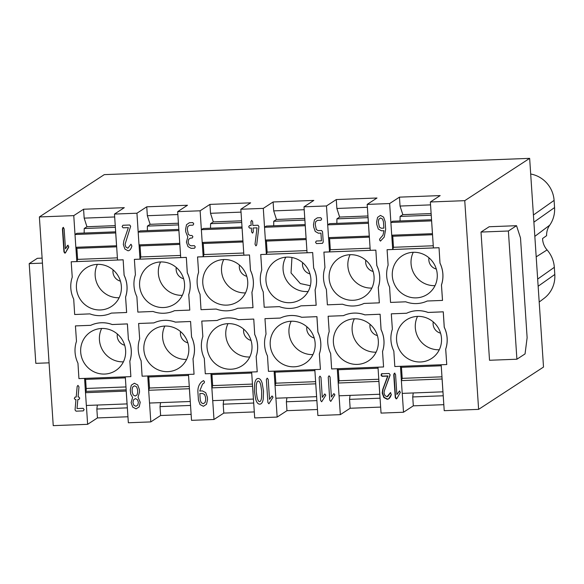 <?xml version="1.0" encoding="UTF-8"?>
<svg xmlns="http://www.w3.org/2000/svg" width="584" height="584" viewBox="0 0 584 584"><rect width="100%" height="100%" fill="white"/><g stroke="black" fill="none" stroke-linecap="round" stroke-linejoin="round"><path stroke-width="0.88" d="M77.621 259.376L76.884 248.331L75.876 247.324L76.818 261.566L77.621 259.376L117.391 257.851M89.856 313.878A28.784 27.864 -123.1 0 0 111.347 313.097L126.648 312.506L125.589 297.095A28.784 27.864 -123.1 0 0 124.129 275.21L123.151 259.792L117.537 260.011L114.486 214.065L136.948 213.211L139.014 244.871L179.762 243.346L177.66 211.649L200.122 210.795L202.195 242.455L242.937 240.929L240.834 209.233L263.296 208.378L265.37 240.039L306.111 238.513L304.008 206.816L326.471 205.955L328.544 237.622L369.292 236.097L367.183 204.4L389.645 203.539L391.718 235.206L432.467 233.68L430.357 201.984L464.754 200.67L478.617 409.369L543.514 367.059L529.651 158.359L104.273 174.631L39.376 216.941L73.766 215.627L75.84 247.287L116.588 245.762M140.795 256.96L140.065 245.915L139.05 244.908L139.999 259.15L140.795 256.96L180.565 255.434M174.528 310.688L189.793 310.104L188.756 294.679A28.784 27.864 -123.1 0 0 187.303 272.794L186.325 257.376L180.712 257.595L179.762 243.346M267.143 252.127L266.413 241.082L265.399 240.075L266.348 254.317L267.143 252.127L306.914 250.602M300.877 305.855L316.178 305.257L315.119 289.846A28.784 27.864 -123.1 0 0 313.652 267.961L312.674 252.543L307.06 252.762L306.111 238.513M203.969 254.544L203.239 243.499L202.225 242.491L203.174 256.734L203.969 254.544L243.74 253.018M249.499 254.96L250.448 270.392A28.784 27.864 -123.1 0 1 251.901 292.285L251.93 292.263A28.784 27.864 -123.1 0 0 250.478 270.377L249.499 254.96L243.886 255.179L242.937 240.929M377.994 367.175L381.045 413.1L403.507 412.238L402.259 393.382M350.057 395.383L349.553 399.361L350.144 408.26L340.333 414.655L339.078 395.799M314.82 369.592L317.871 415.516L340.333 414.655M286.883 397.799L286.379 401.777L286.97 410.676L277.159 417.071L275.904 398.215M251.646 372.008L254.697 417.932L277.159 417.071M223.708 400.215L223.197 404.194L223.789 413.092L213.985 419.487L212.729 400.631M125.297 376.841L128.341 422.765L150.803 421.904L149.555 403.048L190.238 401.493L189.391 388.725L148.672 390.28L149.526 403.048M97.36 405.048L96.849 409.026L97.44 417.925L87.629 424.327L86.381 405.464M188.471 374.424L191.523 420.349L213.985 419.487M160.534 402.631L160.023 406.61L160.615 415.509L150.803 421.904M441.168 364.759L444.22 410.683L478.617 409.369M413.238 392.966L412.727 396.945L413.319 405.844L403.507 412.238M330.325 249.711L329.588 238.666L328.573 237.651L329.522 251.901L330.325 249.711L370.095 248.185M326.398 289.438L327.376 304.841L342.56 304.22A28.784 27.864 -123.1 0 0 364.044 303.432L379.352 302.841L378.293 287.43A28.784 27.864 -123.1 0 0 376.826 265.545L375.848 250.127L370.234 250.346L369.292 236.097M393.499 247.287L392.762 236.25L391.754 235.235L392.696 249.485L393.499 247.287L433.27 245.769M405.734 301.797A28.784 27.864 -123.1 0 0 427.225 301.016L442.526 300.417L441.467 285.014A28.784 27.864 -123.1 0 0 440 263.128L439.029 247.711L433.408 247.93L432.467 233.68M443.825 404.675L413.319 405.844M380.644 407.092L350.144 408.26M317.47 409.508L286.97 410.676M254.296 411.924L223.789 413.092M191.121 414.348L160.615 415.509M127.947 416.764L97.44 417.925M87.629 424.327L53.239 425.641L39.376 216.941M117.537 260.011L71.204 261.785L72.241 277.21A28.784 27.864 -123.1 0 0 73.701 299.103L74.679 314.513L89.856 313.885M126.239 391.068L85.498 392.704L84.578 378.403M128.385 339.311L127.378 323.923L112.194 324.543A28.784 27.864 -123.1 0 0 90.71 325.332L75.431 325.909L76.489 341.319A28.784 27.864 -123.1 0 0 77.957 363.204L78.935 378.614L130.882 376.629L129.845 361.204A28.784 27.864 -123.1 0 0 128.385 339.319L127.407 323.901L112.223 324.522A28.784 27.864 -123.1 0 0 90.739 325.317M148.672 390.28L147.759 375.986M191.567 336.895L190.581 321.485L175.368 322.134A28.784 27.864 -123.1 0 0 153.884 322.916L138.605 323.492L139.671 338.895A28.784 27.864 -123.1 0 0 141.131 360.788L142.109 376.198L194.056 374.213L193.019 358.788A28.784 27.864 -123.1 0 0 191.559 336.895L190.581 321.485L175.397 322.105A28.784 27.864 -123.1 0 0 153.913 322.901M252.587 386.236L211.853 387.864L210.933 373.57L211.941 374.563L251.711 373.037M256.186 356.364A28.784 27.864 -123.1 0 0 254.733 334.479L253.755 319.068L238.579 319.689A28.784 27.864 -123.1 0 0 217.087 320.485L201.787 321.076L202.845 336.479M204.305 358.372L205.283 373.782L257.23 371.796L256.157 356.386A28.784 27.864 -123.1 0 0 254.704 334.501L254.741 334.479M315.762 383.819L275.027 385.447L274.108 371.147L275.115 372.147L314.886 370.621M266.034 334.063A28.784 27.864 -123.1 0 0 267.487 355.955L268.457 371.366L320.404 369.38L319.339 353.97A28.784 27.864 -123.1 0 0 317.878 332.084L316.9 316.667L301.753 317.28A28.784 27.864 -123.1 0 0 280.262 318.068L264.961 318.66L266.019 334.063M320.404 369.38L319.368 353.948A28.784 27.864 -123.1 0 0 317.908 332.062L316.937 316.652L301.753 317.273M378.943 381.403L338.202 383.031L337.282 368.73L338.297 369.73L378.067 368.205M383.579 366.964L382.535 351.531A28.784 27.864 -123.1 0 0 381.089 329.646L380.111 314.236L364.927 314.856A28.784 27.864 -123.1 0 0 343.443 315.652L328.135 316.243L329.193 331.646A28.784 27.864 -123.1 0 0 330.661 353.539L331.639 368.949L383.579 366.964L382.542 351.531M442.117 378.987L401.376 380.615L400.456 366.314M446.753 364.547L445.68 349.137A28.784 27.864 -123.1 0 0 444.227 327.244L443.256 311.834L428.072 312.462A28.784 27.864 -123.1 0 0 406.588 313.25L391.309 313.827L392.368 329.23A28.784 27.864 -123.1 0 0 393.835 351.123L394.813 366.533L446.753 364.547L445.716 349.115A28.784 27.864 -123.1 0 0 444.263 327.23L443.285 311.819L428.101 312.44A28.784 27.864 -123.1 0 0 406.617 313.236M433.408 247.93L387.082 249.697L388.119 265.129M370.234 250.346L323.908 252.113L324.945 267.545A28.784 27.864 -123.1 0 0 326.405 289.43M307.06 252.762L260.734 254.529L261.771 269.961A28.784 27.864 -123.1 0 0 263.231 291.847L264.202 307.257L279.386 306.637A28.784 27.864 -123.1 0 0 300.869 305.848M243.886 255.179L197.553 256.945L198.589 272.378A28.784 27.864 -123.1 0 0 200.049 294.263L201.027 309.681L216.211 309.053A28.784 27.864 -123.1 0 0 237.695 308.264L253.003 307.673L251.945 292.263M189.793 310.104L188.763 294.679M180.712 257.595L134.378 259.369L135.415 274.794A28.784 27.864 -123.1 0 0 136.875 296.679L137.853 312.097L153.037 311.469A28.784 27.864 -123.1 0 0 174.521 310.681M65.313 252.974L64.897 253.186L65.547 252.66L64.897 253.186L63.955 251.938L62.422 228.862L63.189 227.548L62.422 228.862L63.955 251.938L64.897 253.186L65.547 252.66L68.737 246.616L67.795 245.368L65.459 248.784L64.13 228.797L62.787 227.665M67.795 245.368L67.226 245.762L67.795 245.368L68.737 246.616L68.547 247.521L65.547 252.66M387.652 376.111L382.002 376.322L381.002 375.081L381.826 373.76L389.105 373.483L390.105 374.731L384.33 390.82L384.016 392.959L384.995 395.645L387.002 396.697L387.798 396.434L390.382 392.711L391.331 394.492L388.761 398.755L387.17 399.266L383.827 397.514L382.199 393.025L382.776 389.302L387.652 376.111L382.002 376.322L381.002 375.081L381.826 373.76L389.105 373.483L390.105 374.731L390.002 375.468L384.33 390.82L384.016 392.959L384.995 395.645L387.002 396.697L390.382 392.711L391.331 394.492C390.404 397.602 389.017 399.193 387.17 399.266L383.827 397.514L382.199 393.025L382.776 389.302L387.951 375.913L383.082 389.105L382.498 392.828L384.126 397.317L387.477 399.069L388.907 398.653M381.381 373.891L381.826 373.76M396.886 394.514L399.398 391.083L400.39 392.331L396.967 398.383L396.266 398.916L395.273 397.668L393.74 374.592L394.565 373.271L395.558 374.519L396.886 394.514L399.398 391.083L400.39 392.331L396.967 398.383L396.266 398.916L395.273 397.668L393.74 374.592L394.565 373.271L395.558 374.519L396.886 394.514L399.697 390.886M394.12 373.402L394.565 373.271M530.688 174.01A28.141 27.244 56.9 0 1 554.092 200.4L554.566 207.561A28.141 27.244 56.9 0 1 549.712 225.183L534.834 236.359M539.193 302.045L544.084 298.344A28.506 27.601 -123.1 0 0 554.8 274.473L554.326 267.311A28.506 27.601 -123.1 0 0 547.069 249.93A17.542 16.987 56.9 0 1 542.572 238.52L546.595 235.681A17.907 17.337 56.9 0 1 549.712 225.183M481.012 232.06L489.523 360.27L516.906 359.218L525.053 353.911L527.126 337.691L520.505 237.973L516.533 225.694L489.158 226.745L481.012 232.06L508.387 231.008L516.533 225.694M516.906 359.218L508.387 231.008M49.063 362.832L35.821 363.343L29.2 263.625L37.347 258.31L42.106 258.128M29.2 263.625L42.442 263.114M380.053 398.193L349.553 399.361M338.231 382.958L339.027 380.768L338.297 369.73M316.878 400.609L286.379 401.777M275.049 385.374L275.852 383.184L275.115 372.147M253.704 403.026L223.197 404.194M211.875 387.791L212.678 385.601L211.941 374.563M190.53 405.442L160.023 406.61M148.701 390.207L149.504 388.017L148.767 376.979L147.774 375.979M127.356 407.858L96.849 409.026M85.527 392.63L85.979 391.382A2.876 0.62 87.8 0 0 86.191 388.462L85.593 379.396L84.6 378.403M115.252 225.643L86.943 226.731L84.169 218.131L83.578 209.233L124.29 207.67L114.486 214.065M84.169 218.131L114.676 216.963M115.661 231.833L76.832 233.323L75.022 234.498L115.734 232.943M84.169 233.038L84.22 228.505L115.362 227.315M86.943 226.731L84.22 228.505M73.766 215.627L83.578 209.233M443.234 395.777L412.727 396.945M401.405 380.542L402.201 378.352L401.471 367.307L400.478 366.314M178.427 223.227L150.125 224.314L147.343 215.715L146.752 206.816L187.471 205.254L177.66 211.649M147.343 215.715L177.85 214.547M178.835 229.417L140.007 230.906L138.196 232.082M147.343 230.622L147.394 226.088L178.536 224.898M150.125 224.314L147.394 226.088M136.948 213.211L146.752 206.816M241.601 220.81L213.299 221.891L210.525 213.299L209.933 204.393L250.645 202.838L240.834 209.233M210.525 213.299L241.024 212.131M242.017 227.001L203.188 228.49L201.371 229.665M210.525 228.205L210.569 223.672L241.71 222.482M213.299 221.891L210.569 223.672M200.122 210.795L209.933 204.393M304.775 218.394L276.473 219.474L273.699 210.882L273.108 201.976L313.82 200.422L304.008 206.816M273.699 210.882L304.198 209.714M305.191 224.584L266.362 226.066L264.552 227.249M273.699 225.789L273.743 221.256L304.892 220.066M276.473 219.474L273.743 221.256M263.296 208.378L273.108 201.976M367.957 215.978L339.647 217.058L336.873 208.466L336.282 199.56L376.994 198.005L367.183 204.4M336.873 208.466L367.38 207.298M368.365 222.168L329.537 223.65L327.726 224.833M336.873 223.373L336.917 218.839L368.066 217.649M339.647 217.058L336.917 218.839M326.471 205.955L336.282 199.56M431.131 213.561L402.821 214.642L400.047 206.05L399.456 197.144L440.168 195.589L430.357 201.984M400.047 206.05L430.554 204.882M431.539 219.752L392.711 221.234L390.9 222.416M400.047 220.956L400.091 216.423L431.24 215.233M402.821 214.642L400.091 216.423M389.645 203.539L399.456 197.144M464.754 200.67L529.651 158.359M390.689 392.521L387.798 396.434M382.133 373.563L381.308 374.884L382.301 376.125L387.951 375.913M394.864 373.074L394.039 374.395L395.572 397.47L396.726 398.689M63.189 227.548L64.13 228.797L65.459 248.784L68.094 245.171M65.196 252.989L64.262 251.74L62.729 228.665L63.495 227.351M436.306 269.063A9.738 9.424 56.9 0 1 428.963 257.807M432.43 233.644L431.613 220.862M413.268 252.288A23.024 22.294 -123.1 0 0 411.056 263.72A23.024 22.294 -123.1 0 0 435.022 285.649M432.532 234.732L392.762 236.25M431.583 220.876L390.871 222.438M437.234 274.217A23.024 22.294 56.9 0 1 427.349 294.365A23.024 22.294 56.9 0 1 396.098 287.255A23.024 22.294 56.9 0 1 402.201 255.792A23.024 22.294 56.9 0 1 424.678 254.901A23.024 22.294 56.9 0 1 437.234 274.217M388.126 265.129A28.784 27.864 -123.1 0 0 389.579 287.014M389.572 287.021L390.55 302.424L405.734 301.804M442.497 300.439L441.453 285.014M441.424 285.036A28.784 27.864 -123.1 0 0 439.971 263.143L440.007 263.121M439.978 263.143L439.029 247.711M438.993 247.733L387.053 249.718M373.132 271.48A9.738 9.424 56.9 0 1 365.788 260.223M369.256 236.067L368.438 223.278M350.093 254.704A23.024 22.294 -123.1 0 0 347.882 266.136A23.024 22.294 -123.1 0 0 371.847 288.073M369.358 237.148L329.588 238.666M368.409 223.3L327.697 224.855M374.059 276.633A23.024 22.294 56.9 0 1 364.175 296.781A23.024 22.294 56.9 0 1 332.924 289.671A23.024 22.294 56.9 0 1 339.027 258.208A23.024 22.294 56.9 0 1 361.503 257.318A23.024 22.294 56.9 0 1 374.059 276.633M379.323 302.855L378.279 287.43M378.249 287.452A28.784 27.864 -123.1 0 0 376.797 265.559L376.833 265.537M376.804 265.559L375.848 250.127M375.819 250.149L323.879 252.135M440.562 333.172A9.738 9.424 56.9 0 1 433.226 321.908M401.376 380.615L402.223 393.382L442.935 391.827L442.088 379.06M417.531 316.389A23.024 22.294 -123.1 0 0 415.312 327.821A23.024 22.294 -123.1 0 0 439.285 349.758M402.201 378.352L441.971 376.826M401.471 367.307L441.241 365.788M396.572 340.041A23.024 22.294 56.9 0 1 406.457 319.893A23.024 22.294 56.9 0 1 437.708 327.011A23.024 22.294 56.9 0 1 431.605 358.474A23.024 22.294 56.9 0 1 409.129 359.364A23.024 22.294 56.9 0 1 396.572 340.041M406.581 313.243L391.309 313.827M187.866 342.837A9.738 9.424 56.9 0 1 180.522 331.573M164.827 326.054A23.024 22.294 -123.1 0 0 162.615 337.494A23.024 22.294 -123.1 0 0 186.581 359.423M149.504 388.017L189.274 386.499M148.767 376.979L188.537 375.454M143.868 349.714A23.024 22.294 56.9 0 1 153.753 329.566A23.024 22.294 56.9 0 1 185.004 336.676A23.024 22.294 56.9 0 1 178.908 368.139A23.024 22.294 56.9 0 1 156.432 369.03A23.024 22.294 56.9 0 1 143.868 349.714M194.056 374.213L193.012 358.788M192.983 358.802A28.784 27.864 -123.1 0 0 191.53 336.917M153.877 322.908L138.605 323.492M124.684 345.253A9.738 9.424 56.9 0 1 117.347 333.997M85.498 392.704L86.344 405.471L127.064 403.909L126.21 391.141M101.653 328.478A23.024 22.294 -123.1 0 0 99.441 339.91A23.024 22.294 -123.1 0 0 123.407 361.839M85.593 379.396L125.363 377.87M80.694 352.13A23.024 22.294 56.9 0 1 90.578 331.982A23.024 22.294 56.9 0 1 121.83 339.092A23.024 22.294 56.9 0 1 115.727 370.555A23.024 22.294 56.9 0 1 93.25 371.446A23.024 22.294 56.9 0 1 80.694 352.13M130.882 376.629L129.838 361.204M129.809 361.219A28.784 27.864 -123.1 0 0 128.349 339.333M90.703 325.325L75.431 325.909M251.04 340.421A9.738 9.424 56.9 0 1 243.696 329.157M211.853 387.864L212.7 400.631L253.412 399.076L252.565 386.309M228.001 323.638A23.024 22.294 -123.1 0 0 225.789 335.077A23.024 22.294 -123.1 0 0 249.755 357.007M212.678 385.601L252.449 384.082M207.043 347.298A23.024 22.294 56.9 0 1 216.934 327.149A23.024 22.294 56.9 0 1 248.178 334.26A23.024 22.294 56.9 0 1 242.083 365.723A23.024 22.294 56.9 0 1 219.606 366.613A23.024 22.294 56.9 0 1 207.043 347.298M257.23 371.796L256.164 356.386M254.712 334.493L253.755 319.068M253.726 319.09L238.579 319.696M238.542 319.718A28.784 27.864 -123.1 0 0 217.058 320.499L217.08 320.47M217.051 320.492L201.787 321.076M202.852 336.479A28.784 27.864 -123.1 0 0 204.312 358.372M314.214 338.005A9.738 9.424 56.9 0 1 306.87 326.741M275.027 385.447L275.874 398.215L316.586 396.66L315.74 383.892M291.175 321.222A23.024 22.294 -123.1 0 0 288.963 332.654A23.024 22.294 -123.1 0 0 312.929 354.59M275.852 383.184L315.623 381.666M270.217 344.874A23.024 22.294 56.9 0 1 280.108 324.726A23.024 22.294 56.9 0 1 311.352 331.843A23.024 22.294 56.9 0 1 305.257 363.306A23.024 22.294 56.9 0 1 282.78 364.197A23.024 22.294 56.9 0 1 270.217 344.874M264.961 318.66L280.262 318.054M301.724 317.302A28.784 27.864 -123.1 0 0 280.232 318.083M377.388 335.588A9.738 9.424 56.9 0 1 370.044 324.324M338.202 383.031L339.048 395.799L379.761 394.244L378.914 381.476M354.349 318.806A23.024 22.294 -123.1 0 0 352.137 330.237A23.024 22.294 -123.1 0 0 376.103 352.174M339.027 380.768L378.797 379.25M333.398 342.458A23.024 22.294 56.9 0 1 343.282 322.31A23.024 22.294 56.9 0 1 374.534 329.427A23.024 22.294 56.9 0 1 368.431 360.89A23.024 22.294 56.9 0 1 345.954 361.781A23.024 22.294 56.9 0 1 333.398 342.458M382.505 351.553A28.784 27.864 -123.1 0 0 381.053 329.668L381.089 329.639M381.06 329.661L380.111 314.236M380.082 314.25L364.927 314.864M364.898 314.886A28.784 27.864 -123.1 0 0 343.407 315.667L343.436 315.637M343.407 315.659L328.135 316.243M246.776 276.312A9.738 9.424 56.9 0 1 239.44 265.056M242.907 240.9L242.09 228.11M223.745 259.537A23.024 22.294 -123.1 0 0 221.533 270.969A23.024 22.294 -123.1 0 0 245.499 292.905M243.01 241.98L203.239 243.499M242.053 228.132L201.341 229.687M247.711 281.473A23.024 22.294 56.9 0 1 237.827 301.621A23.024 22.294 56.9 0 1 206.575 294.504A23.024 22.294 56.9 0 1 212.671 263.041A23.024 22.294 56.9 0 1 235.148 262.15A23.024 22.294 56.9 0 1 247.711 281.473M197.523 256.967L249.47 254.982M252.974 307.688L251.908 292.285M309.958 273.896A9.738 9.424 56.9 0 1 302.614 262.639M306.082 238.484L305.264 225.694M306.184 239.564L266.413 241.082M305.235 225.716L264.516 227.271M310.885 279.05A23.024 22.294 56.9 0 1 301.001 299.198A23.024 22.294 56.9 0 1 269.75 292.088A23.024 22.294 56.9 0 1 275.852 260.625A23.024 22.294 56.9 0 1 298.329 259.734A23.024 22.294 56.9 0 1 310.885 279.05M313.623 267.976A28.784 27.864 -123.1 0 1 315.075 289.868L315.104 289.846M316.148 305.271L315.09 289.868M312.674 252.543L313.659 267.954M312.644 252.565L260.705 254.551M183.602 278.736A9.738 9.424 56.9 0 1 176.266 267.472M179.726 243.316L178.908 230.527M160.571 261.953A23.024 22.294 -123.1 0 0 158.352 273.385A23.024 22.294 -123.1 0 0 182.325 295.322M179.835 244.397L140.065 245.915M178.879 230.549L138.167 232.103M184.537 283.89A23.024 22.294 56.9 0 1 174.645 304.038A23.024 22.294 56.9 0 1 143.401 296.92A23.024 22.294 56.9 0 1 149.497 265.457A23.024 22.294 56.9 0 1 171.973 264.567A23.024 22.294 56.9 0 1 184.537 283.89M188.727 294.701A28.784 27.864 -123.1 0 0 187.267 272.808L187.303 272.786M187.274 272.808L186.325 257.376M186.296 257.398L134.349 259.384M120.428 281.152A9.738 9.424 56.9 0 1 113.084 269.888M116.552 245.733L115.705 232.965M97.397 264.369A23.024 22.294 -123.1 0 0 95.177 275.801A23.024 22.294 -123.1 0 0 119.143 297.738M116.654 246.813L76.884 248.331M121.362 286.306A23.024 22.294 56.9 0 1 111.471 306.454A23.024 22.294 56.9 0 1 80.227 299.337A23.024 22.294 56.9 0 1 86.322 267.873A23.024 22.294 56.9 0 1 108.799 266.983A23.024 22.294 56.9 0 1 121.362 286.306M126.618 312.52L125.582 297.095M125.545 297.117A28.784 27.864 -123.1 0 0 124.093 275.225L124.129 275.203M124.1 275.225L123.151 259.792M123.122 259.814L71.175 261.8M385.148 221.621L385.659 229.351L384.243 237.06L380.454 241.119L379.52 239.871L379.87 238.746L382.965 235.199L383.973 230.702L381.483 230.797L378.315 229.045L376.789 224.548L376.622 221.986L377.563 217.387L380.461 215.408L383.608 217.153L385.148 221.621M317.346 217.825L320.755 217.693L321.696 218.942L320.93 220.256L317.513 220.387L315.776 221.57L315.214 224.329L316.316 229.585L318.2 230.643L321.609 230.512L322.55 231.76L323.229 242.017L322.463 243.338L316.491 243.564L315.55 242.316L316.324 241.002L321.441 240.805L320.93 233.111L318.368 233.206L315.221 231.439L313.681 226.964L313.506 224.395L314.462 219.81L317.346 217.825M252.617 221.584L252.872 225.431L257.989 225.234L258.924 226.482L256.704 244.915L255.938 245.879L255.011 244.258L257.033 227.84L253.04 227.994L253.295 231.841L252.529 233.155L251.587 231.906L251.332 228.059L249.631 228.125L248.689 226.877L249.456 225.563L251.164 225.497L250.908 221.65L251.675 220.336L252.617 221.584M189.413 222.716L192.829 222.584L193.764 223.84L192.997 225.154L189.588 225.278L187.844 226.468L187.281 229.227L188.384 234.476L190.267 235.542L191.975 235.476L192.91 236.724L192.143 238.038L190.435 238.104L188.698 239.287L188.136 242.046L189.07 244.732L190.946 245.798L194.362 245.667L195.297 246.915L194.53 248.229L191.121 248.361L187.975 246.587L186.427 242.112L187.792 236.922L185.748 231.855L185.581 229.293L186.53 224.701L189.413 222.716M122.895 225.263L129.714 225.001L130.655 226.249L125.02 244.462L125.954 247.149L127.838 248.207L130.991 244.236L131.889 246.01C131.028 249.12 129.736 250.704 128.005 250.777L124.867 249.018L123.319 244.528L123.844 240.805L128.356 227.621L123.063 227.826L122.122 226.577L122.895 225.263M65.459 248.784L67.525 245.565M378.322 221.92L379.432 227.183L381.308 228.227L383.87 228.132L383.44 221.723L382.52 219.022L380.629 217.971L378.885 219.175L378.322 221.92M330.062 377.03L331.391 397.018L333.895 393.587L334.895 394.835L330.77 401.42L329.77 400.171L328.237 377.096L329.062 375.782L330.062 377.03M320.966 377.374L322.288 397.361L324.799 393.937L325.792 395.185L321.674 401.77L320.674 400.522L319.141 377.446L319.966 376.125L320.966 377.374M268.202 379.396L269.523 399.383L272.034 395.959L273.027 397.2L268.91 403.785L267.91 402.544L266.377 379.461L267.202 378.147L268.202 379.396M199.721 391.01L202.385 390.908L205.729 392.66L207.357 397.142L207.532 399.711L206.502 404.296L203.407 406.296L200.056 404.559L198.436 400.091L197.925 392.368C197.633 388.017 198.845 384.52 201.553 381.885L203.524 380.586L204.517 381.826L204.137 382.951L202.553 384.089L199.721 391.01M139.357 389.462L139.532 392.025L138.05 397.222L140.211 402.281L139.182 406.873L136.087 408.866L132.743 407.121L131.115 402.631L132.59 397.434L130.707 394.061L130.261 389.813L131.29 385.221L134.386 383.228L137.729 384.973L139.357 389.462M78.979 386.922L78.073 396.952L78.745 396.923L79.745 398.171L78.92 399.485L77.84 399.529L77.015 408.559L83.154 408.326L84.147 409.574L83.322 410.888L76.044 411.165L75.051 409.953L75.964 399.602L75.278 399.624L74.285 398.383L75.11 397.062L76.212 397.018L77.161 386.433L77.964 385.382L78.979 386.922M132.079 389.74L132.254 392.309L133.232 394.996L135.232 396.047L137.101 394.85L137.707 392.098L137.539 389.535L136.568 386.834L134.554 385.79L132.692 386.98L132.079 389.74M202.553 393.47L199.823 393.579L200.254 399.989L201.232 402.675L203.239 403.726L205.086 402.529L205.707 399.777L205.539 397.215L204.568 394.514L202.553 393.47M396.967 398.383L396.572 398.719M389.944 393.163L390.382 392.711M258.106 378.49C259.822 378.425 261.179 380.001 262.179 383.221L263.508 391.141L263.231 399.12C262.669 402.398 261.53 404.07 259.807 404.135C258.091 404.201 256.734 402.617 255.734 399.383L254.412 391.492L254.682 383.535C255.252 380.242 256.391 378.556 258.106 378.49M260.807 385.228C260.128 382.411 259.289 381.024 258.274 381.06C257.267 381.096 256.61 382.542 256.31 385.396L256.23 391.419L257.106 397.405C257.785 400.222 258.632 401.609 259.639 401.573C260.639 401.529 261.289 400.076 261.588 397.208L261.69 391.214L260.807 385.228M137.415 399.653L135.408 398.609L133.539 399.799L132.933 402.566L133.911 405.252L135.919 406.303L137.78 405.106L138.393 402.354L137.415 399.653M554.8 274.473L538.141 286.233M554.326 267.311L537.667 279.072M536.192 256.851L547.069 249.93M533.411 215.007L554.092 200.4M533.885 222.161L554.566 207.561M125.962 386.936L86.191 388.462M85.979 391.382L126.159 389.849M310.352 285.729L300.307 283.568L291.036 272.962L291.949 257.5M285.81 257.186A23.024 22.294 -123.1 0 0 286.875 280.919A23.024 22.294 -123.1 0 0 308.162 291.467"/></g></svg>
